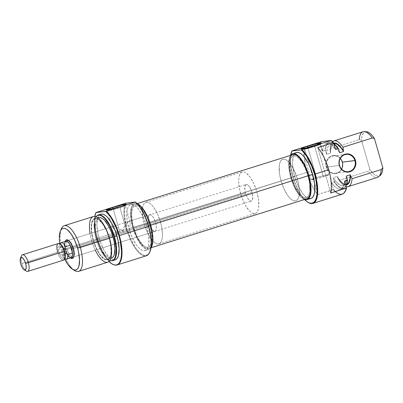 <?xml version="1.0" encoding="UTF-8"?>
<svg xmlns="http://www.w3.org/2000/svg" width="403" height="403" viewBox="0 0 403 403"><rect width="100%" height="100%" fill="white"/><g stroke="black" fill="none" stroke-linecap="round" stroke-linejoin="round"><path stroke-width="0.3" stroke-dasharray="2.02 1.51" d="M341.568 169.074A8.705 8.065 -97 0 1 341.422 169.331A8.705 8.065 -97 0 1 333.538 173.179A8.705 8.065 -97 0 1 326.868 167.003L326.319 167.144A9.138 8.468 83 0 0 336.933 173.366A9.138 8.468 83 0 0 342.515 162.051L342.862 165.603L341.92 168.998L339.84 171.723L336.933 173.366L333.639 173.673L330.47 172.6L327.896 170.303L326.319 167.144L325.972 163.593L326.914 160.198L328.994 157.472L331.901 155.83L335.195 155.523L338.364 156.596L340.938 158.888L342.515 162.051A9.138 8.468 83 0 0 331.901 155.83A9.138 8.468 83 0 0 326.319 167.144L326.868 167.003A8.705 8.065 83 0 0 335.639 173.219A8.705 8.065 83 0 0 341.568 169.074M339.543 165.447L326.868 167.003L339.543 165.447M307.801 202.235A29.379 10.896 72.5 0 1 293.122 176.726L294.658 182.216L296.769 187.35L301.696 196.07L304.517 199.525A28.945 10.735 72.5 0 1 292.9 176.826L293.122 176.726A29.379 10.896 -107.5 0 0 308.023 202.377L307.575 202.099M314.738 146.521A9.249 0.584 -16 0 0 320.163 144.435A9.249 0.584 -16 0 0 315.7 145.151A9.249 0.584 164 0 1 320.173 144.395A9.249 0.584 164 0 1 314.738 146.521L323.418 176.791A9.249 0.584 -16 0 0 328.853 174.665A9.249 0.584 -16 0 0 316.511 177.637L307.852 147.438L316.511 177.637A9.249 0.584 -16 0 0 311.071 179.763A9.249 0.584 -16 0 0 313.902 179.39A9.249 0.584 -16 0 0 323.418 176.791L314.738 146.521A9.249 0.584 164 0 1 302.391 149.493A9.249 0.584 164 0 1 306.587 147.765A9.249 0.584 -16 0 0 302.421 149.523A9.249 0.584 -16 0 0 314.738 146.521L314.844 145.423L314.738 146.521M291.722 177.708L281.118 181.043A21.762 8.07 72.5 0 1 282.72 159.286A21.762 8.07 72.5 0 1 297.374 179.048L307.978 175.713A21.762 8.07 -107.5 0 0 293.324 155.951A21.762 8.07 -107.5 0 0 291.722 177.708L294.633 185.622L298.336 192.181L302.27 196.382L304.139 197.379L305.837 197.586L307.308 196.991L308.491 195.616L309.343 193.516L309.831 190.77L309.65 183.778L308.99 179.803L306.653 171.658L305.066 167.799L303.283 164.283L299.389 158.797L297.429 157.039L295.565 156.042L293.863 155.835L292.392 156.429L291.208 157.805L290.356 159.905L289.767 165.94L290.049 169.643L291.722 177.708A21.762 8.07 -107.5 0 0 306.376 197.47A21.762 8.07 -107.5 0 0 307.978 175.713L297.374 179.048A21.762 8.07 72.5 0 1 295.772 200.805A21.762 8.07 72.5 0 1 281.118 181.043L291.722 177.708A21.762 8.07 -107.5 0 0 306.376 197.47A21.762 8.07 -107.5 0 0 307.978 175.713L149.876 225.418A21.762 8.07 72.5 0 1 148.279 247.18A21.762 8.07 72.5 0 1 133.625 227.418L291.722 177.708L294.633 185.622L298.336 192.181L302.27 196.382L304.139 197.379L305.837 197.586L307.308 196.991L308.491 195.616L309.343 193.516L309.831 190.77L309.65 183.778L307.978 175.713L305.066 167.799L301.363 161.24L297.429 157.039L295.565 156.042L293.863 155.835L292.392 156.429L291.208 157.805L290.356 159.905L289.873 162.656L290.049 169.643L291.722 177.708L133.625 227.418L136.531 235.332L138.32 238.848L142.214 244.334L144.173 246.087L146.037 247.089L147.735 247.296L149.206 246.701L150.39 245.326L151.241 243.221L151.73 240.475L151.835 237.186L150.888 229.514L149.876 225.418L146.969 217.504L145.181 213.988L141.287 208.502L139.327 206.749L137.463 205.747L135.766 205.54L134.295 206.135L133.111 207.51L132.26 209.615L131.771 212.361L131.665 215.65L132.612 223.322L133.625 227.418A21.762 8.07 72.5 0 1 135.222 205.656A21.762 8.07 72.5 0 1 149.876 225.418L307.978 175.713A21.762 8.07 -107.5 0 0 293.324 155.951A21.762 8.07 -107.5 0 0 291.722 177.708M296.492 152.556A24.049 8.916 -107.5 0 0 294.729 176.6L290.87 177.814A24.049 8.916 72.5 0 1 290.598 155.357L289.359 158.142L288.709 164.812L289.022 168.902L290.87 177.814L294.729 176.6L297.943 185.345L302.033 192.589L304.22 195.294L306.381 197.233L308.441 198.341L310.884 198.452M334.032 143.841L331.891 142.637L329.941 142.38L328.269 143.08L326.939 144.712L326.012 147.206L325.528 150.45L325.075 150.349A23.938 8.876 72.5 0 1 330.223 142.335A23.938 8.876 72.5 0 1 334.022 144.128A23.938 8.876 -107.5 0 0 328.919 142.476A23.938 8.876 -107.5 0 0 325.075 150.349L322.571 151.14L320.637 144.385A29.223 10.836 -107.5 0 1 321.513 141.649A29.223 10.836 -107.5 0 0 320.637 144.385L320.194 144.319A29.379 10.896 72.5 0 1 320.556 142.984A29.379 10.896 72.5 0 1 320.995 141.785A29.379 10.896 -107.5 0 0 320.556 142.984A29.379 10.896 -107.5 0 0 320.194 144.319L304.769 149.17A29.379 10.896 -107.5 0 0 304.179 156.827A29.379 10.896 -107.5 0 0 306.809 172.419L293.122 176.726L306.809 172.419A29.379 10.896 -107.5 0 0 314.778 190.538A29.379 10.896 -107.5 0 0 317.791 194.573L333.216 189.722A29.379 10.896 -107.5 0 0 342.016 194.251M366.74 131.786L364.901 132.013L363.395 133.227L361.889 136.778L361.456 140.143L359.204 139.619L330.022 148.798A23.938 8.876 72.5 0 1 332.591 141.649A23.938 8.876 -107.5 0 0 330.022 148.798L330.248 152.253A21.762 8.07 72.5 0 1 333.765 143.236L331.941 144.692L330.878 147.06L330.324 150.329L330.5 153.145L326.647 154.354A21.218 7.869 72.5 0 1 330.117 144.949A21.218 7.869 72.5 0 1 339.648 152.757L337.336 149.271L334.979 146.697L332.702 145.191L331.639 144.868L329.74 145.1L328.223 146.491L327.186 148.959L326.647 154.354L325.528 150.45L326.647 154.354L330.5 153.145L330.022 148.798L359.204 139.619A23.938 8.876 -107.5 0 1 363.043 131.746M343.437 193.48A29.379 10.896 72.5 0 1 333.216 189.722L333.548 189.415L331.609 182.665L333.86 185.546L336.097 187.627L338.233 188.816L340.177 189.067L341.85 188.372L343.18 186.755L344.112 184.287L344.61 181.068A23.938 8.876 72.5 0 1 340.772 188.942A23.938 8.876 72.5 0 1 331.609 182.665L334.117 181.874A23.938 8.876 -107.5 0 0 343.28 188.151A23.938 8.876 -107.5 0 0 345.9 185.551A23.938 8.876 72.5 0 1 344.434 187.521A23.938 8.876 72.5 0 1 334.117 181.874L334.44 181.531L333.321 177.627L335.628 181.118L339.145 184.579L341.326 185.516L343.23 185.284L344.041 184.73L345.326 182.786L346.101 179.829L346.323 176.03A21.218 7.869 72.5 0 1 342.847 185.435A21.218 7.869 72.5 0 1 333.321 177.627L337.175 176.413L337.432 177.305A21.762 8.07 72.5 0 0 346.419 184.846L344.298 184.529L342.061 183.098L338.565 179.078L337.175 176.413L339.487 179.904L343.003 183.37L345.185 184.307L347.084 184.07M330.117 144.949L333.976 143.74A21.218 7.869 -107.5 0 0 330.5 153.145L330.722 149.342L331.498 146.385L332.782 144.445L333.961 143.745M333.916 143.755A23.782 8.821 -107.5 0 0 330.651 142.365A23.782 8.821 -107.5 0 0 325.528 150.45L322.571 151.14A23.938 8.876 72.5 0 1 326.41 143.267A23.938 8.876 72.5 0 1 335.573 149.543L333.321 146.657L331.085 144.581L328.949 143.387L327.004 143.136L325.337 143.831L324.007 145.448L323.07 147.916L322.571 151.14L320.637 144.385L320.194 144.319L304.769 149.17L317.791 194.573L313.101 187.768L310.26 182.035L307.832 175.703L305.942 169.119L304.698 162.641L304.184 153.891L304.769 149.17L317.791 194.573L333.548 189.415A29.223 10.836 -107.5 0 0 343.764 193.208M378.558 176.791A23.938 8.876 72.5 0 1 368.241 171.144L369.848 169.411A23.147 8.584 -107.5 0 0 380.21 175.451L379.404 175.945L377.566 176.171L375.485 175.396L373.254 173.653L369.848 169.411L361.456 140.143L369.848 169.411L368.241 171.144A23.938 8.876 -107.5 0 0 377.404 177.421M342.847 185.435L346.706 184.221A21.218 7.869 -107.5 0 1 337.175 176.413L333.321 177.627L334.44 181.531A23.782 8.821 -107.5 0 0 344.761 187.254A23.782 8.821 -107.5 0 0 345.965 185.783M339.059 180.322L368.241 171.144L339.059 180.322A23.938 8.876 -107.5 0 0 346.207 186.629A23.938 8.876 72.5 0 1 339.059 180.322L337.432 177.305L339.059 180.322M343.739 193.228L341.628 194.135L339.794 193.994L337.8 193.138L335.699 191.601L333.548 189.415L331.609 182.665L334.44 181.531L336.691 184.443L338.938 186.544L341.079 187.748L343.024 188.005L344.701 187.304L346.026 185.672M291.661 151.468L291.863 150.984A29.379 10.896 -107.5 0 0 293.122 176.726A29.379 10.896 72.5 0 1 291.883 150.939M292.9 176.826L290.588 165.341L290.311 158.555L290.618 155.326A28.945 10.735 72.5 0 0 292.9 176.826M295.464 153.085L294.16 154.606L293.218 156.928L292.563 163.598L293.611 172.081L294.729 176.6A24.049 8.916 -107.5 0 0 308.804 198.447M304.482 199.515A24.049 8.916 72.5 0 1 290.87 177.814L294.084 186.559L296.059 190.443L300.361 196.503L302.527 198.447L304.587 199.55M297.374 179.048L298.386 183.138L299.328 190.815L299.228 194.1L298.739 196.85L297.888 198.951L296.704 200.326L295.233 200.921L293.53 200.714L291.666 199.717L289.707 197.959L287.732 195.515L284.029 188.957L281.118 181.043L280.11 176.952L279.445 172.978L279.269 165.986L279.753 163.24L280.604 161.14L281.788 159.764L283.259 159.165L284.961 159.371L286.825 160.374L288.785 162.132L292.679 167.618L296.049 174.993L297.374 179.048A21.762 8.07 -107.5 0 0 282.72 159.286A21.762 8.07 -107.5 0 0 281.118 181.043L240.631 193.772A21.762 8.07 72.5 0 1 242.228 172.016A21.762 8.07 72.5 0 1 256.882 191.778L297.374 179.048L256.882 191.778L258.555 199.843L258.736 206.83L258.247 209.58L257.396 211.681L256.212 213.056L254.741 213.65L253.044 213.444L251.18 212.446L249.22 210.688L245.326 205.203L241.956 197.828L239.619 189.682L238.672 182.005L238.778 178.715L239.266 175.97L240.117 173.869L241.301 172.494L242.772 171.895L244.47 172.101L246.339 173.104L250.268 177.305L253.976 183.864L256.882 191.778A21.762 8.07 72.5 0 1 255.285 213.535A21.762 8.07 72.5 0 1 240.631 193.772L281.118 181.043A21.762 8.07 -107.5 0 0 295.772 200.805A21.762 8.07 -107.5 0 0 297.374 179.048L298.386 183.138L299.328 190.815L299.228 194.1L298.739 196.85L297.888 198.951L296.704 200.326L295.233 200.921L293.53 200.714L291.666 199.717L289.707 197.959L287.732 195.515L284.029 188.957L281.118 181.043L280.11 176.952L279.445 172.978L279.269 165.986L279.753 163.24L280.604 161.14L281.788 159.764L283.259 159.165L284.961 159.371L286.825 160.374L288.785 162.132L292.679 167.618L296.049 174.993L297.374 179.048M366.473 131.756A23.147 8.584 -107.5 0 0 361.456 140.143L359.204 139.619M330.792 192.977L317.771 147.574L330.792 192.977M316.511 177.637L311.071 179.758L315.07 179.123L324.949 176.297L328.853 174.67L324.858 175.31L316.511 177.637M340.268 158.52A8.705 8.065 83 0 0 333.518 155.936A8.705 8.065 83 0 0 326.868 167.003A8.705 8.065 -97 0 1 330.274 157.135A8.705 8.065 -97 0 1 340.067 158.308A8.705 8.065 -97 0 1 340.268 158.52M150.395 225.358L150.712 225.257L150.395 225.358L152.173 233.936L152.364 241.367L151.845 244.289L150.939 246.525L149.679 247.986L148.118 248.621L146.309 248.404L144.324 247.336L140.143 242.868L136.204 235.896L133.106 227.478A23.142 8.584 72.5 0 1 134.809 204.341A23.142 8.584 72.5 0 1 150.395 225.358A23.142 8.584 72.5 0 1 148.692 248.495A23.142 8.584 72.5 0 1 133.106 227.478L131.328 218.9L131.136 211.469L131.655 208.547L132.562 206.311L133.821 204.85L135.383 204.215L137.191 204.432L139.176 205.5L143.357 209.968L147.297 216.94L150.395 225.358M292.91 154.631A23.142 8.584 -107.5 0 0 291.208 177.773L133.106 227.478L291.208 177.773L290.13 173.421L289.127 165.255L289.757 158.837L290.659 156.606L291.918 155.14M306.759 198.8L304.411 198.694L302.426 197.631L298.24 193.163L294.301 186.186L291.208 177.773A23.142 8.584 -107.5 0 0 306.794 198.79M70.389 257.89A9.793 3.632 72.5 0 1 65.79 249.598L67.16 249.245A8.705 3.229 -107.5 0 0 71.865 257.008A8.705 3.229 -107.5 0 0 71.925 257.038M73.754 256.59A8.705 3.229 -107.5 0 0 74.036 256.076A8.705 3.229 -107.5 0 0 73.663 248.45L73.104 248.701L73.663 248.45A8.705 3.229 72.5 0 1 73.754 256.59M149.74 252.142A29.379 10.896 72.5 0 1 126.537 229.1A29.379 10.896 72.5 0 1 124.92 204.316A29.379 10.896 72.5 0 1 125.298 203.314A29.379 10.896 -107.5 0 0 124.92 204.316A29.379 10.896 -107.5 0 0 126.537 229.1L97.425 238.254A29.379 10.896 -107.5 0 0 115.389 265.088A29.379 10.896 72.5 0 1 97.425 238.254A29.379 10.896 72.5 0 1 96.186 212.467A29.379 10.896 -107.5 0 0 97.425 238.254L126.537 229.1A29.379 10.896 -107.5 0 0 146.319 255.779M149.916 251.724L147.81 254.605L145.856 255.396L143.594 255.124L141.115 253.794L138.511 251.457L135.882 248.203L130.955 239.483L127.086 228.959L124.774 217.474L124.507 213.943L124.759 207.767L126.048 203.147A28.945 10.735 -107.5 0 0 125.605 204.225A28.945 10.735 -107.5 0 0 127.086 228.959A28.945 10.735 -107.5 0 0 149.941 251.658M111.858 208.991A9.249 0.584 -16 0 0 107.687 210.749A9.249 0.584 -16 0 0 120.003 207.741L120.109 206.648L120.003 207.741A9.249 0.584 164 0 1 107.656 210.719A9.249 0.584 164 0 1 111.858 208.991M154.964 231.387A8.705 3.229 -107.5 0 0 155.603 222.683A8.705 3.229 -107.5 0 0 149.745 214.779A8.705 3.229 -107.5 0 0 149.105 223.484L122.95 231.705L149.105 223.484A8.705 3.229 -107.5 0 0 154.964 231.387L73.024 257.149A8.705 3.229 72.5 0 1 71.865 257.008A8.705 3.229 72.5 0 1 67.16 249.245L122.95 231.705L119.978 232.602L113.117 208.663L119.978 232.602A9.249 0.584 -16 0 0 117.414 233.448L116.553 231.831L112.361 227.116L107.656 210.719M126.89 231.755L120.003 207.741L126.89 231.755L129.454 230.909L123.917 232.647A9.249 0.584 -16 0 0 126.89 231.755A9.249 0.584 -16 0 0 129.454 230.909L73.663 248.45L123.917 232.647L123.514 231.785L123.917 232.647L126.89 231.755M122.91 231.05L121.424 229.851L122.91 231.05M119.812 228.869L121.424 229.851L119.812 228.869M116.553 227.322L118.16 228.022L116.553 227.322M112.835 226.405L115.046 226.778L112.835 226.405L112.372 226.632L112.361 227.116L112.835 226.405L112.372 226.632M93.38 216.532A23.938 8.876 -107.5 0 0 91.622 240.465L93.133 240.148A21.762 8.07 -107.5 0 0 107.248 260.026A21.762 8.07 -107.5 0 0 109.389 238.148L108.064 234.098L104.694 226.718L100.8 221.237L98.841 219.479L96.977 218.476L95.274 218.27L93.803 218.864L92.619 220.24L91.768 222.345L91.279 225.091L91.461 232.083L92.121 236.052L93.133 240.148L96.045 248.062L97.828 251.578L101.722 257.064L103.682 258.817L105.546 259.819L107.248 260.026L108.719 259.431L109.903 258.056L110.754 255.95L111.243 253.205L111.344 249.915L110.402 242.243L109.389 238.148A21.762 8.07 -107.5 0 0 95.274 218.27A21.762 8.07 -107.5 0 0 93.133 240.148L91.622 240.465A23.938 8.876 72.5 0 1 90.06 233.544M96.836 215.877L97.168 215.605A23.938 8.876 -107.5 0 0 96.564 238.914L96.236 239.024A23.782 8.821 72.5 0 1 96.05 216.703L94.745 219.575L94.101 226.169L95.133 234.556L96.236 239.024L96.564 238.914A23.938 8.876 72.5 0 1 97.007 215.746M97.098 238.364L97.425 238.254L97.098 238.364L96.095 234.491L94.786 226.96L94.478 220.194L94.841 216.401A29.223 10.836 72.5 0 0 97.098 238.364A29.223 10.836 72.5 0 0 109.012 261.476L105.979 257.794L103.405 253.714L101.002 248.994L97.098 238.364M61.412 228.672A23.938 8.876 -107.5 0 0 62.435 249.643L61.321 250.147A21.762 8.07 72.5 0 1 59.871 243.669L61.321 250.147L62.435 249.643A23.938 8.876 72.5 0 1 60.944 230.017M149.876 225.418L160.48 222.088A21.762 8.07 -107.5 0 0 145.826 202.321A21.762 8.07 -107.5 0 0 144.229 224.083L133.625 227.418A21.762 8.07 72.5 0 1 135.222 205.656A21.762 8.07 72.5 0 1 149.876 225.418L150.888 229.514L151.835 237.186L151.73 240.475L151.241 243.221L150.39 245.326L149.206 246.701L147.735 247.296L146.037 247.089L144.173 246.087L142.214 244.334L138.32 238.848L136.531 235.332L133.625 227.418L132.612 223.322L131.665 215.65L131.771 212.361L132.26 209.615L133.111 207.51L134.295 206.135L135.766 205.54L137.463 205.747L139.327 206.749L141.287 208.502L145.181 213.988L146.969 217.504L149.876 225.418A21.762 8.07 72.5 0 1 148.279 247.18A21.762 8.07 72.5 0 1 133.625 227.418L144.229 224.083A21.762 8.07 -107.5 0 0 158.883 243.845A21.762 8.07 -107.5 0 0 160.48 222.088L149.876 225.418M146.873 226.526L148.611 225.982L146.873 226.526L148.722 235.438L148.924 243.165L148.385 246.198L147.443 248.52L146.133 250.041L144.511 250.701L142.632 250.475L140.571 249.366L138.405 247.427L136.224 244.722L132.129 237.478L128.915 228.733A24.049 8.916 72.5 0 1 130.683 204.689A24.049 8.916 72.5 0 1 146.873 226.526A24.049 8.916 72.5 0 1 145.105 250.57A24.049 8.916 72.5 0 1 128.915 228.733L127.066 219.821L126.864 212.099L127.403 209.061L128.345 206.739L129.655 205.218L131.277 204.563L133.156 204.789L135.217 205.893L137.383 207.837L139.564 210.537L143.659 217.781L146.873 226.526M132.768 227.519L128.915 228.733L132.768 227.519A24.049 8.916 -107.5 0 0 148.964 249.361A24.049 8.916 -107.5 0 0 150.984 247.8L149.992 248.827L148.364 249.487L146.485 249.261L144.425 248.152L142.264 246.213L137.957 240.153L134.234 232.002L132.768 227.519A24.049 8.916 -107.5 0 1 134.537 203.48A24.049 8.916 -107.5 0 1 137.085 203.601L135.136 203.349L133.509 204.009L132.204 205.525L131.262 207.847L130.607 214.517L131.65 223L132.768 227.519M100.831 214.189A23.938 8.876 -107.5 0 0 99.067 238.123L96.564 238.914L99.067 238.123A23.938 8.876 -107.5 0 0 115.187 259.864M109.183 238.173L109.445 238.092L109.183 238.173L110.815 246.037L110.991 252.852L110.518 255.532L109.687 257.582L108.533 258.922L107.097 259.502L105.44 259.3L103.621 258.328L99.788 254.228L96.176 247.835L93.34 240.123A21.218 7.869 72.5 0 1 94.896 218.905A21.218 7.869 72.5 0 1 109.183 238.173A21.218 7.869 72.5 0 1 107.626 259.391A21.218 7.869 72.5 0 1 93.34 240.123L91.708 232.259L91.531 225.443L92.005 222.763L92.836 220.713L93.99 219.373L95.425 218.794L97.083 218.995L98.901 219.967L102.735 224.068L106.347 230.461L109.183 238.173M98.755 217.696A21.218 7.869 -107.5 0 0 97.194 238.908L93.34 240.123L97.194 238.908A21.218 7.869 -107.5 0 0 111.48 258.177M95.279 250.152A23.938 8.876 72.5 0 1 91.622 240.465L62.435 249.643L91.622 240.465A23.938 8.876 -107.5 0 0 107.737 262.207M129.298 229.972L129.454 230.909L129.298 229.972M129.423 228.148L129.318 229.04L129.423 228.148M129.645 226.944L129.887 225.715L129.645 226.944M130.018 224.98L129.887 225.715L130.018 224.98M130.234 223.03L130.129 224.28L130.234 223.03M112.361 227.116L116.553 231.831L117.414 233.448L122.95 231.705L123.227 228.904L125.414 224.839L128.426 221.579L129.242 221.247L129.821 221.418L130.149 222.043L125.439 205.616A9.249 0.584 164 0 1 120.003 207.741A9.249 0.584 -16 0 0 125.434 205.661A9.249 0.584 -16 0 0 120.965 206.376A9.249 0.584 164 0 1 125.439 205.616M149.745 214.779L129 221.302L126.431 223.484L124.441 226.365L122.96 229.816L122.95 231.705A9.249 0.584 -16 0 0 119.978 232.602L67.16 249.245A8.705 3.229 72.5 0 1 66.933 241.321A8.705 3.229 72.5 0 1 67.8 240.541L246.147 184.468A8.705 3.229 -107.5 0 0 245.508 193.173L65.236 249.85A8.705 3.229 72.5 0 1 65.467 241.367M68.722 240.586A8.705 3.229 72.5 0 1 73.663 248.45A8.705 3.229 -107.5 0 0 69.251 240.848A8.705 3.229 -107.5 0 0 68.722 240.586M73.422 269.703A23.938 8.876 72.5 0 1 62.435 249.643A23.938 8.876 -107.5 0 0 74.575 270.544M109.833 260.534L107.762 259.431L105.621 257.512L103.465 254.837L99.415 247.674L96.236 239.024A23.782 8.821 72.5 0 0 109.833 260.534M98.181 217.942L96.695 219.504L95.864 221.549L95.284 227.438L96.206 234.919L98.483 242.863L101.773 250.051L105.571 255.401L107.48 257.114L109.299 258.091L111.45 258.187M111.163 260.776A23.938 8.876 72.5 0 1 96.564 238.914A23.938 8.876 -107.5 0 0 111.163 260.776M99.808 214.718L98.503 216.23L97.566 218.542L96.916 225.181L97.959 233.624L100.528 242.581L104.236 250.696L108.518 256.731L110.674 258.666L112.724 259.764L115.152 259.875M144.229 224.083L147.135 231.997L148.924 235.513L152.818 240.999L154.777 242.752L156.641 243.755L158.339 243.961L159.81 243.367L160.993 241.991L161.845 239.891L162.333 237.14L162.439 233.851L161.492 226.179L160.48 222.088L157.573 214.174L153.865 207.616L151.891 205.172L149.931 203.414L148.067 202.412L146.37 202.205L144.899 202.8L143.715 204.175L142.864 206.281L142.375 209.026L142.269 212.316L143.216 219.988L144.229 224.083M155.603 222.683L156.389 227.393L155.81 230.647L155.336 231.196L154.067 231.352L151.75 229.272L149.634 225.106L148.697 221.846L148.364 217.459L149.372 214.97L150.641 214.814L152.959 216.895L154.44 219.519L155.603 222.683M64.732 259.124L61.321 250.147A21.762 8.07 72.5 0 0 64.732 259.124M66.969 241.261A8.705 3.229 -107.5 0 0 66.933 241.321A8.705 3.229 -107.5 0 0 67.16 249.245L65.79 249.598A9.793 3.632 72.5 0 1 65.215 241.447L64.913 244.304L65.79 249.598L67.906 254.741L70.54 258.001M130.149 222.043L129.242 221.247M70.636 257.809A8.705 3.229 72.5 0 1 65.236 249.85L245.508 193.173A8.705 3.229 -107.5 0 0 251.366 201.077A8.705 3.229 -107.5 0 0 252.006 192.377L73.084 248.631L252.006 192.377A8.705 3.229 -107.5 0 0 246.147 184.468M60.697 244.425A7.778 2.886 -107.5 0 0 58.455 250.404A7.778 2.886 -107.5 0 0 58.833 251.93L21.853 263.491A8.705 3.229 72.5 0 1 21.107 257.512M21.48 255.865A8.705 3.229 -107.5 0 0 21.853 263.491L57.664 252.233A8.705 3.229 -107.5 0 0 63.528 260.137M58.304 243.528A8.705 3.229 -107.5 0 0 57.664 252.233L58.833 251.93A7.778 2.886 -107.5 0 0 59.327 253.447L62.042 255.149A8.619 3.194 -107.5 0 0 65.891 259.205M64.737 258.474A7.778 2.886 72.5 0 1 63.644 259.043A7.778 2.886 72.5 0 1 59.327 253.447A7.778 2.886 -107.5 0 0 64.974 258.036M25.021 269.955A8.705 3.229 72.5 0 1 21.853 263.491A8.705 3.229 -107.5 0 0 26.266 271.093M60.777 242.938A8.619 3.194 -107.5 0 0 59.82 247.417L58.455 250.404A7.778 2.886 72.5 0 1 59.029 244.359A7.778 2.886 72.5 0 1 60.248 244.198M64.54 259.058A8.705 3.229 72.5 0 1 57.664 252.233M58.455 250.404A7.778 2.886 -107.5 0 0 58.833 251.93A7.778 2.886 -107.5 0 0 59.327 253.447L58.455 250.404L59.327 253.447L62.042 255.149L66.747 253.668L64.999 247.558L64.53 245.936L59.82 247.417L58.455 250.404M65.503 241.342L64.687 242.732L64.45 245.145L64.828 248.218L65.765 251.472L67.88 255.643L69.452 257.321L70.878 257.804M71.266 257.593L70.852 257.719M67.775 255.421L66.747 253.668L64.485 244.953M65.699 241.316L66.112 241.185M64.142 249.704L65.014 252.746L64.142 249.704M65.901 241.231A8.619 3.194 -107.5 0 0 64.53 245.936L59.82 247.417A8.619 3.194 72.5 0 1 61.191 242.712M66.359 259.154A8.619 3.194 72.5 0 1 62.042 255.149L66.747 253.668A8.619 3.194 -107.5 0 0 66.979 254.107A8.619 3.194 -107.5 0 0 71.069 257.673M252.006 192.377L250.132 187.803L248.57 185.607L247.044 184.509L245.775 184.66L244.767 187.153L245.1 191.536L246.671 196.342L248.152 198.961L250.47 201.042L251.15 201.127L252.213 200.336L252.792 197.082L252.006 192.377M335.639 173.219L348.318 171.663M320.163 144.435L320.914 143.095M328.853 174.665L320.173 144.395M145.826 202.321L242.228 172.016M328.919 142.476L326.41 143.267M344.761 187.254L344.434 187.521M340.772 188.942L343.28 188.151M158.883 243.845L255.285 213.535M330.223 142.335L330.651 142.365M311.071 179.763L302.391 149.493M302.421 149.523L301.076 148.783M333.518 155.936L346.197 154.379M134.809 204.341L137.116 203.611M148.692 248.495L151.004 247.769M74.036 256.076L73.522 257.28M107.687 210.749L106.347 210.008M115.601 265.109L115.177 265.078M130.683 204.689L134.537 203.48M94.896 218.905L98.115 217.892M112.644 226.446L68.424 240.349M107.626 259.391L110.845 258.378M145.105 250.57L148.964 249.361M111.374 260.796L110.951 260.766M125.434 205.661L126.179 204.321M69.251 240.848L68.137 240.148M63.644 259.043L64.52 259.109M59.029 244.359L59.709 243.805M73.648 256.958L251.366 201.077"/><path stroke-width="0.6" d="M339.543 165.447A8.705 8.065 83 0 0 349.653 171.371A8.705 8.065 83 0 0 354.967 160.596L355.517 160.454A9.138 8.468 -97 0 1 349.935 171.769A9.138 8.468 -97 0 1 339.321 165.547L339.543 165.447A8.705 8.065 -97 0 1 346.197 154.379A8.705 8.065 -97 0 1 354.967 160.596A8.705 8.065 -97 0 1 348.318 171.663A8.705 8.065 -97 0 1 339.543 165.447L339.966 167.21L340.903 168.706L343.472 171.003L346.645 172.076L349.935 171.769L351.466 171.104L354.01 168.877L354.922 167.401L355.552 165.754L355.854 162.213L354.872 158.792L353.94 157.291L352.756 156.011L349.829 154.294L348.197 153.926L344.908 154.233L341.996 155.875L339.915 158.601L339.291 160.248L338.988 163.789L339.321 165.547A9.138 8.468 -97 0 1 344.908 154.233A9.138 8.468 -97 0 1 355.517 160.454L342.293 162.152A8.705 8.065 -97 0 1 341.568 169.074A8.705 8.065 83 0 0 342.293 162.152L354.967 160.596A8.705 8.065 83 0 0 344.862 154.671A8.705 8.065 83 0 0 339.543 165.447M307.575 202.099L308.023 202.377A29.379 10.896 -107.5 0 0 315.065 174.031L328.752 169.723A29.379 10.896 -107.5 0 0 317.771 147.574L333.195 142.722A29.379 10.896 -107.5 0 0 331.049 140.551L301.182 149.871A28.945 10.735 72.5 0 1 314.516 174.172L315.065 174.031A29.379 10.896 -107.5 0 0 301.933 149.704A29.379 10.896 72.5 0 1 315.065 174.031L314.516 174.172A28.945 10.735 72.5 0 1 307.575 202.099A28.945 10.735 72.5 0 1 304.517 199.525M315.7 145.151A9.249 0.584 -16 0 0 307.827 147.367L307.121 146.375A10.337 0.655 164 0 1 320.914 143.095A10.337 0.655 164 0 1 314.844 145.423L320.924 143.055L316.456 143.765L305.409 146.924L301.046 148.742L305.514 148.027L314.844 145.423A10.337 0.655 164 0 1 301.076 148.783A10.337 0.655 164 0 1 307.121 146.375L307.827 147.367A9.249 0.584 164 0 1 315.7 145.151M310.884 198.452L311.947 197.908L313.257 196.392L314.194 194.07L314.733 191.032L314.536 183.31L312.688 174.393A24.049 8.916 -107.5 0 0 296.492 152.556L292.638 153.77A24.049 8.916 72.5 0 1 308.829 175.607L312.688 174.393L309.474 165.653L307.499 161.764L303.197 155.704L301.031 153.765L298.971 152.656L297.092 152.43L295.464 153.085M308.804 198.447A24.049 8.916 -107.5 0 0 310.92 198.437A24.049 8.916 -107.5 0 0 312.688 174.393L308.829 175.607L307.368 171.129L303.64 162.978L301.525 159.618L297.177 154.974L295.117 153.87L293.238 153.639L291.611 154.299L290.598 155.357A24.049 8.916 72.5 0 1 292.638 153.77M312.904 203.404L342.016 194.251A29.379 10.896 -107.5 0 0 346.217 188.13L330.792 192.977A29.379 10.896 -107.5 0 0 328.752 169.723L315.065 174.031A29.379 10.896 72.5 0 1 312.904 203.404A29.379 10.896 72.5 0 1 307.801 202.235M343.739 193.228L345.754 190.367L346.55 187.818L346.217 188.13A29.379 10.896 72.5 0 1 343.437 193.48L343.764 193.208A29.223 10.836 -107.5 0 0 346.55 187.818L330.792 192.977L331.377 188.251L331.221 182.589L330.329 176.302L328.752 169.723L326.576 163.225L323.926 157.15L320.934 151.835L317.771 147.574L333.195 142.722L333.639 142.788L335.573 149.543L333.639 142.788A29.223 10.836 -107.5 0 0 331.301 140.446L331.049 140.551A29.379 10.896 72.5 0 1 333.195 142.722L333.639 142.788A29.223 10.836 -107.5 0 0 331.301 140.446L321.513 141.649L331.049 140.551L301.182 149.871L303.056 151.634L306.804 156.53L311.882 166.515L314.516 174.172L315.861 179.612L317.116 189.823L316.98 194.196L316.33 197.848L315.201 200.644L313.625 202.472L311.67 203.263L309.408 202.991L306.925 201.661L304.32 199.324M359.204 139.619A23.938 8.876 72.5 0 1 364.352 131.605A23.938 8.876 72.5 0 1 372.206 138.022A23.938 8.876 -107.5 0 0 363.043 131.746L333.86 140.924A23.938 8.876 72.5 0 1 343.024 147.201L372.206 138.022L374.458 138.546L372.191 135.514L369.924 133.317L367.753 132.048L366.463 131.756M333.765 143.236A21.762 8.07 72.5 0 1 343.25 150.657L343.024 147.201A23.938 8.876 -107.5 0 0 332.591 141.649A23.938 8.876 72.5 0 1 333.86 140.924M346.177 184.337L347.895 183.516L349.179 181.577L349.955 178.62L350.177 174.816L350.353 177.632L349.33 182.206L348.036 184.07L346.328 184.856M333.452 143.357L335.331 143.125L337.482 144.012L339.779 145.967L342.112 148.883L343.502 151.548L339.648 152.757L338.53 148.853L339.648 152.757L343.502 151.548A21.218 7.869 -107.5 0 0 333.976 143.74L336.278 145.941L338.53 148.853A23.782 8.821 -107.5 0 0 333.916 143.755M338.082 148.752A23.938 8.876 -107.5 0 0 334.022 144.128A23.938 8.876 72.5 0 1 338.082 148.752L335.573 149.543L338.082 148.752M380.21 175.451A23.147 8.584 -107.5 0 0 382.85 167.814L381.248 169.547A23.938 8.876 72.5 0 1 378.558 176.791L381.52 173.764L382.417 171.174L382.85 167.814L374.458 138.546A23.147 8.584 -107.5 0 0 366.473 131.756L364.352 131.605M345.965 185.783A23.782 8.821 -107.5 0 0 347.441 179.934L347.119 180.277A23.938 8.876 72.5 0 1 345.9 185.551A23.938 8.876 -107.5 0 0 347.119 180.277L344.61 181.068L346.55 187.818L344.61 181.068L347.441 179.934L346.323 176.03L347.441 179.934L346.953 183.184L345.965 185.783M348.222 186.599L377.404 177.421A23.938 8.876 -107.5 0 0 381.248 169.547L352.061 178.725A23.938 8.876 72.5 0 1 348.222 186.599A23.938 8.876 72.5 0 1 346.207 186.629A23.938 8.876 -107.5 0 0 352.061 178.725L350.434 175.708A21.762 8.07 72.5 0 1 346.419 184.846M346.645 184.242L346.706 184.221A21.218 7.869 -107.5 0 0 350.177 174.816L352.061 178.725L381.248 169.547L382.85 167.814L374.458 138.546L372.206 138.022L343.024 147.201L343.502 151.548L341.195 148.057L337.679 144.591L335.498 143.654L333.593 143.891M350.177 174.816L346.323 176.03L350.177 174.816M291.883 150.939L321.513 141.649L291.883 150.939A29.379 10.896 -107.5 0 0 291.863 150.984L291.661 151.468A28.945 10.735 72.5 0 1 291.863 151.019L301.182 149.871L291.883 150.939L290.573 155.634M308.829 175.607A24.049 8.916 72.5 0 1 307.066 199.651A24.049 8.916 72.5 0 1 304.482 199.515L306.466 199.782L308.088 199.122L309.398 197.601L310.34 195.279L310.879 192.246L310.678 184.519L308.829 175.607M306.587 147.765A9.249 0.584 164 0 1 307.827 147.367A9.249 0.584 -16 0 0 306.587 147.765M290.618 155.326A28.945 10.735 72.5 0 1 291.661 151.468M342.293 162.152A8.705 8.065 83 0 0 340.268 158.52A8.705 8.065 -97 0 1 342.293 162.152M291.918 155.14L293.485 154.505L295.293 154.727L297.278 155.79L299.358 157.659L303.499 163.492L307.086 171.34L308.491 175.648L150.712 225.257L308.491 175.648A23.142 8.584 -107.5 0 0 292.91 154.631L137.116 203.611M151.004 247.769L306.794 198.79A23.142 8.584 -107.5 0 0 308.491 175.648L310.27 184.226L310.466 191.662L309.947 194.584L309.041 196.82L307.781 198.281L306.759 198.8M71.925 257.038A8.705 3.229 -107.5 0 0 73.754 256.59A8.705 3.229 72.5 0 1 73.024 257.149M65.215 241.447A9.793 3.632 72.5 0 1 68.137 240.148A9.793 3.632 72.5 0 1 73.104 248.701A9.793 3.632 72.5 0 1 73.522 257.28A9.793 3.632 72.5 0 1 70.389 257.89L72.142 258.545L73.336 257.658L73.719 256.711L73.86 252.328L73.104 248.701L70.993 243.558L68.359 240.299L66.752 239.755L66.092 240.022L65.175 241.588M125.298 203.314L135.373 202.004L125.298 203.314L96.186 212.467L125.298 203.314M117.208 264.932L146.319 255.779A29.379 10.896 -107.5 0 0 148.48 226.405A29.379 10.896 72.5 0 1 149.74 252.142L149.941 251.658A28.945 10.735 -107.5 0 0 148.702 226.305L119.364 235.559A29.379 10.896 -107.5 0 0 106.236 211.232L105.722 211.374A29.223 10.836 72.5 0 1 118.92 235.684L119.364 235.559L118.92 235.684A29.223 10.836 72.5 0 1 115.177 265.078A29.223 10.836 72.5 0 1 109.012 261.476L111.258 263.436L113.762 264.781L116.049 265.058L118.024 264.257L119.61 262.413L120.754 259.592L121.409 255.9L121.55 251.487L120.28 241.18L118.92 235.684L116.316 228.088L111.293 218.129L109.455 215.449L105.722 211.374L95.929 212.572L106.236 211.232A29.379 10.896 72.5 0 1 119.364 235.559A29.379 10.896 72.5 0 1 117.208 264.932A29.379 10.896 72.5 0 1 115.389 265.088A29.379 10.896 -107.5 0 0 115.601 265.109A29.379 10.896 -107.5 0 0 119.364 235.559L148.48 226.405A29.379 10.896 -107.5 0 0 135.353 202.079L106.236 211.232L135.353 202.079A29.379 10.896 72.5 0 1 148.48 226.405L146.067 218.648L142.793 211.701L139.131 206.004L135.373 202.004A28.945 10.735 -107.5 0 1 148.702 226.305L150.929 237.029L151.306 241.951L151.165 246.329L149.916 251.724M113.097 208.593A9.249 0.584 -16 0 0 111.858 208.991A9.249 0.584 164 0 1 113.097 208.593L113.097 208.593A9.249 0.584 164 0 1 120.965 206.376A9.249 0.584 -16 0 0 113.097 208.593L112.392 207.595L113.097 208.593M120.109 206.648A10.337 0.655 164 0 1 106.347 210.008A10.337 0.655 164 0 1 112.392 207.595L106.311 209.963L110.78 209.253L121.822 206.099L126.189 204.281L121.721 204.991L112.392 207.595A10.337 0.655 164 0 1 126.179 204.321A10.337 0.655 164 0 1 120.109 206.648M90.06 233.544A23.938 8.876 72.5 0 1 95.405 216.502A23.938 8.876 72.5 0 1 109.5 238.269A23.938 8.876 -107.5 0 0 93.38 216.532L64.198 225.705A23.938 8.876 72.5 0 1 80.318 247.447A23.938 8.876 -107.5 0 0 61.412 228.672L60.39 231.085A21.762 8.07 72.5 0 1 77.572 248.152L109.5 238.269L80.318 247.447A23.938 8.876 72.5 0 1 78.555 271.38A23.938 8.876 72.5 0 1 73.422 269.703M112.684 260.65L115.187 259.864A23.938 8.876 -107.5 0 0 116.951 235.926L114.442 236.717A23.938 8.876 -107.5 0 0 97.168 215.605L96.836 215.877A23.782 8.821 72.5 0 1 113.999 236.843L116.951 235.926A23.938 8.876 -107.5 0 0 100.831 214.189L98.322 214.975A23.938 8.876 72.5 0 1 114.442 236.717A23.938 8.876 72.5 0 1 112.684 260.65A23.938 8.876 72.5 0 1 111.163 260.776A23.938 8.876 -107.5 0 0 111.374 260.796A23.938 8.876 -107.5 0 0 114.442 236.717L113.999 236.843L115.827 245.659L116.135 249.704L115.49 256.298L114.558 258.595L113.263 260.096L111.661 260.751L109.802 260.524M111.374 260.796L110.951 260.766A23.782 8.821 72.5 0 0 113.999 236.843L110.82 228.199L108.865 224.355L104.614 218.361L102.473 216.441L100.433 215.348L98.574 215.121L96.967 215.771L96.05 216.703A23.782 8.821 72.5 0 1 96.836 215.877M72.359 269.149A21.762 8.07 72.5 0 1 64.732 259.124L67.936 264.62L71.87 268.821L73.734 269.824L75.437 270.03L76.908 269.431L78.091 268.055L78.943 265.955L79.532 259.92L78.585 252.243L77.572 248.152A21.762 8.07 72.5 0 1 72.359 269.149L74.575 270.544A23.938 8.876 -107.5 0 0 80.318 247.447L77.572 248.152L74.666 240.238L70.963 233.68L67.029 229.478L65.16 228.481L63.462 228.274L61.991 228.869L60.808 230.244L59.956 232.345L59.367 238.38L59.871 243.669A21.762 8.07 72.5 0 1 60.39 231.085M137.015 203.575L139.075 204.684L141.241 206.623L145.543 212.683L149.266 220.834L150.732 225.317L151.85 229.836L152.893 238.319L152.238 244.989L150.984 247.8A24.049 8.916 -107.5 0 0 150.732 225.317L148.611 225.982L150.732 225.317A24.049 8.916 -107.5 0 0 137.085 203.601M97.007 215.746A23.938 8.876 72.5 0 1 98.322 214.975M110.845 258.378L111.48 258.177A21.218 7.869 -107.5 0 0 113.042 236.964L109.445 238.092L113.042 236.964A21.218 7.869 -107.5 0 0 98.755 217.696L98.115 217.892M60.944 230.017A23.938 8.876 72.5 0 1 64.198 225.705M67.8 240.541A8.705 3.229 72.5 0 1 68.722 240.586A8.705 3.229 -107.5 0 0 66.969 241.261M78.555 271.38L107.737 262.207A23.938 8.876 -107.5 0 0 109.5 238.269A23.938 8.876 72.5 0 1 108.936 261.542A23.938 8.876 72.5 0 1 95.279 250.152M111.45 258.187L112.387 257.708L113.54 256.368L114.371 254.318L114.946 248.434L114.029 240.954L111.752 233.01L108.462 225.816L104.664 220.471L102.755 218.758L100.936 217.781L99.279 217.58L97.848 218.159M94.841 216.401L95.929 212.572A29.223 10.836 72.5 0 0 94.841 216.401M115.152 259.875L116.21 259.336L117.515 257.824L118.452 255.512L119.102 248.873L118.064 240.43L115.49 231.468L111.782 223.353L107.5 217.323L105.344 215.388L103.294 214.29L101.425 214.058L99.808 214.718M110.951 260.766A23.782 8.821 72.5 0 1 109.833 260.534M70.198 257.724L71.467 257.567L72.283 256.177L72.52 253.759L71.734 249.054L69.855 244.48L68.298 242.289L66.772 241.185L65.467 241.367A8.705 3.229 72.5 0 1 65.875 241.15A8.705 3.229 72.5 0 1 71.734 249.054L73.084 248.631L71.734 249.054A8.705 3.229 72.5 0 1 71.094 257.759A8.705 3.229 72.5 0 1 70.636 257.809M60.248 244.198A7.778 2.886 72.5 0 1 64.142 249.704A7.778 2.886 -107.5 0 0 60.697 244.425L59.755 243.83A8.705 3.229 72.5 0 1 64.168 251.432L64.641 251.22A7.778 2.886 -107.5 0 0 64.142 249.704L65.513 246.717A8.619 3.194 -107.5 0 0 60.777 242.938L59.709 243.805M57.664 252.233A8.705 3.229 72.5 0 1 59.755 243.83M27.716 271.395L63.528 260.137A8.705 3.229 -107.5 0 0 64.168 251.432L28.356 262.696A8.705 3.229 -107.5 0 0 21.48 255.865L20.457 258.278A6.529 2.423 72.5 0 1 25.611 263.401L64.168 251.432A8.705 3.229 -107.5 0 0 58.304 243.528L22.492 254.787A8.705 3.229 72.5 0 1 28.356 262.696A8.705 3.229 72.5 0 1 27.716 271.395A8.705 3.229 72.5 0 1 25.021 269.955M24.049 269.698L26.266 271.093A8.705 3.229 -107.5 0 0 28.356 262.696L25.611 263.401A6.529 2.423 72.5 0 1 24.049 269.698A6.529 2.423 72.5 0 1 20.739 264L20.236 261.577L20.326 258.655L21.379 257.436L23.036 258.323L24.739 261.023L25.918 264.625L26.17 267.914L25.414 269.783L24.462 269.899L23.314 269.073L22.145 267.426L20.739 264A6.529 2.423 72.5 0 1 20.457 258.278M21.107 257.512A8.705 3.229 72.5 0 1 22.492 254.787M64.52 259.109L65.891 259.205A8.619 3.194 -107.5 0 0 67.729 254.454L65.014 252.746A7.778 2.886 72.5 0 1 64.737 258.474M64.168 251.432A8.705 3.229 72.5 0 1 64.54 259.058L64.974 258.036A7.778 2.886 -107.5 0 0 65.014 252.746A7.778 2.886 -107.5 0 0 64.641 251.22L64.168 251.432M64.485 244.953L65.034 242.017L65.699 241.316L66.571 241.206L68.656 242.762L70.218 245.236L72.439 252.973L72.349 255.648L71.628 257.316L70.399 257.698L68.853 256.741L67.775 255.421M65.014 252.746A7.778 2.886 -107.5 0 0 64.641 251.22A7.778 2.886 -107.5 0 0 64.142 249.704L65.513 246.717L70.218 245.236L72.439 252.973L67.729 254.454L65.014 252.746M70.218 245.236A8.619 3.194 -107.5 0 0 65.901 241.231L61.191 242.712A8.619 3.194 72.5 0 1 65.513 246.717L70.218 245.236M67.729 254.454A8.619 3.194 72.5 0 1 66.359 259.154L71.069 257.673A8.619 3.194 -107.5 0 0 72.439 252.973L67.729 254.454M310.92 198.437L307.066 199.651M115.601 265.109L115.177 265.078M65.885 241.145L68.424 240.349M71.094 257.759L73.648 256.958"/></g></svg>
